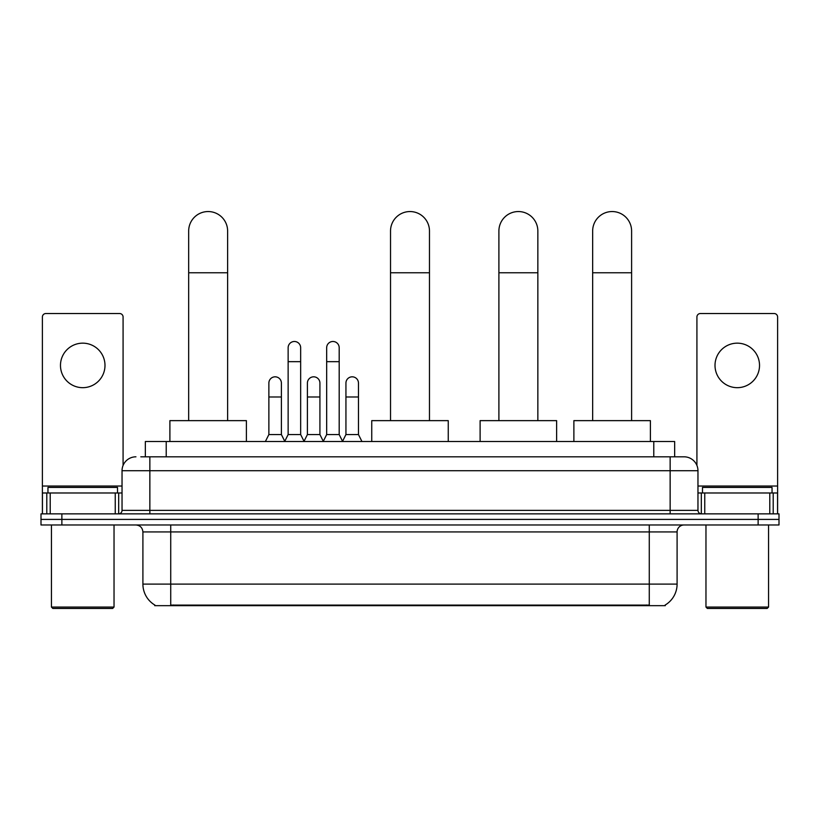 <?xml version="1.0" encoding="UTF-8"?>
<svg xmlns="http://www.w3.org/2000/svg" width="820" height="820" viewBox="0 0 820 820"><rect width="100%" height="100%" fill="white"/><g stroke="black" fill="none" stroke-linecap="round" stroke-linejoin="round"><path stroke-width="1.23" d="M140.814 456.812L149.855 456.812L140.814 456.812L145.345 456.812L145.345 441.508L674.655 441.508L674.655 456.812M665.276 604.976L665.276 605.662L154.724 605.662L154.724 604.976M154.929 605.098A24.344 24.344 0 0 1 142.905 584.096L170.724 584.096L170.724 605.098L649.276 605.098L649.276 584.096L677.095 584.096L677.095 531.934A6.96 6.96 0 0 1 684.054 524.974M142.905 584.096L142.905 531.934C142.485 527.711 140.169 525.394 135.946 524.974M665.071 605.098A24.344 24.344 0 0 0 677.095 584.096M61.869 513.853L779 513.853L779 519.409L41 519.409L41 524.974L61.869 524.974L61.869 519.409L41 519.409L41 513.853L61.869 513.853L61.869 519.409L779 519.409L779 524.974L61.869 524.974M135.946 456.812A13.909 13.909 0 0 0 122.036 470.721L122.036 510.368A3.475 3.475 0 0 1 118.551 513.853M684.054 456.812L670.145 456.812L684.054 456.812A13.909 13.909 0 0 1 697.963 470.721L697.963 510.368C698.168 512.48 699.327 513.638 701.448 513.853M697.963 470.721L149.855 470.721L149.855 456.812L670.145 456.812L670.145 510.368L697.963 510.368M82.738 343.16A22.263 22.263 0 0 0 60.475 365.412A22.263 22.263 0 0 0 82.738 387.675A22.263 22.263 0 0 0 104.991 365.412A22.263 22.263 0 0 0 82.738 343.16M115.251 513.853L115.251 492.984L50.215 492.984L50.215 513.853M123.082 465.442L123.082 317.002A3.475 3.475 0 0 0 119.597 313.527L45.869 313.527A3.475 3.475 0 0 0 42.394 317.002L42.394 492.984L50.215 492.984M115.251 492.984L122.036 492.984M42.394 513.853L42.394 492.984M112.647 608.45L52.828 608.45L51.434 607.056L114.031 607.056L112.647 608.45M51.434 524.974L51.434 607.056M114.031 524.974L114.031 607.056M117.516 492.984L117.516 487.418L47.96 487.418L47.96 492.984M188.672 420.639L188.672 231.025A19.475 19.475 0 0 1 208.147 211.55A19.475 19.475 0 0 1 227.622 231.025A19.475 19.475 0 0 0 208.147 211.55M227.622 420.639L227.622 231.025M246.4 441.508L246.4 420.639L169.894 420.639L169.894 441.508M390.525 420.639L390.525 231.025A19.475 19.475 0 0 1 410 211.55A19.475 19.475 0 0 1 429.475 231.025A19.475 19.475 0 0 0 410 211.55M429.475 420.639L429.475 231.025M448.253 441.508L448.253 420.639L371.747 420.639L371.747 441.508M498.898 420.639L498.898 231.025A19.475 19.475 0 0 1 518.373 211.55A19.475 19.475 0 0 1 537.848 231.025A19.475 19.475 0 0 0 518.373 211.55M537.848 420.639L537.848 231.025M556.626 441.508L556.626 420.639L480.11 420.639L480.11 441.508M592.655 420.639L592.655 231.025A19.475 19.475 0 0 1 612.13 211.55A19.475 19.475 0 0 1 631.605 231.025A19.475 19.475 0 0 0 612.13 211.55M631.605 420.639L631.605 231.025M650.393 441.508L650.393 420.639L573.877 420.639L573.877 441.508M284.663 441.508L288.138 434.549L300.653 434.549L304.138 441.508M300.653 434.549L300.653 347.741A6.263 6.263 0 0 0 294.401 341.489A6.263 6.263 0 0 1 294.79 341.499M288.138 434.549L288.138 361.661L300.653 361.661M288.138 361.661L288.138 347.741A6.263 6.263 0 0 1 294.401 341.489M323.193 441.508L326.667 434.549L339.193 434.549L342.668 441.508M339.193 434.549L339.193 347.741A6.263 6.263 0 0 0 332.93 341.489A6.263 6.263 0 0 1 333.32 341.499M326.667 434.549L326.667 361.661L339.193 361.661M326.667 361.661L326.667 347.741A6.263 6.263 0 0 1 332.93 341.489M265.393 441.508L268.868 434.549L281.393 434.549L284.765 441.303M281.393 434.549L281.393 383.083A6.263 6.263 0 0 0 275.52 376.831A6.263 6.263 0 0 1 281.393 383.083M268.868 434.549L268.868 396.993L281.393 396.993M268.868 396.993L268.868 383.083A6.263 6.263 0 0 1 275.52 376.831M304.025 441.303L307.408 434.549L319.923 434.549L323.295 441.303M319.923 434.549L319.923 383.083A6.263 6.263 0 0 0 314.06 376.831A6.263 6.263 0 0 1 319.923 383.083M307.408 434.549L307.408 396.993L319.923 396.993M307.408 396.993L307.408 383.083A6.263 6.263 0 0 1 314.06 376.831M342.565 441.303L345.937 434.549L358.463 434.549L361.938 441.508M358.463 434.549L358.463 383.083A6.263 6.263 0 0 0 352.59 376.831A6.263 6.263 0 0 1 358.463 383.083M345.937 434.549L345.937 396.993L358.463 396.993M345.937 396.993L345.937 383.083A6.263 6.263 0 0 1 352.59 376.831M737.262 343.16A22.263 22.263 0 0 0 715.009 365.412A22.263 22.263 0 0 0 737.262 387.675A22.263 22.263 0 0 0 759.525 365.412A22.263 22.263 0 0 0 737.262 343.16M769.785 513.853L769.785 492.984L704.749 492.984L704.749 513.853M777.606 513.853L777.606 492.984L777.606 513.853M769.785 492.984L777.606 492.984L777.606 317.002A3.475 3.475 0 0 0 774.131 313.527L700.403 313.527A3.475 3.475 0 0 0 696.918 317.002L696.918 465.442M697.963 492.984L704.749 492.984M767.171 608.45L707.352 608.45L705.969 607.056L768.565 607.056L767.171 608.45M705.969 524.974L705.969 607.056M768.565 524.974L768.565 607.056M772.04 492.984L772.04 487.418L702.484 487.418L702.484 492.984M646.498 605.662L646.498 604.976M173.502 605.662L173.502 604.976M166.214 456.812L166.214 441.508M653.786 456.812L653.786 441.508M649.276 524.974L649.276 531.934L142.905 531.934M677.095 531.934L649.276 531.934L649.276 584.096L170.724 584.096L170.724 524.974M758.131 524.974L758.131 513.853M149.855 513.853L149.855 470.721L122.036 470.721M122.036 510.368L670.145 510.368L670.145 513.853M122.036 486.024L42.394 486.024M118.674 492.984L118.674 513.843M42.445 492.984L42.445 513.853M46.791 513.853L46.791 492.984M188.672 272.763L227.622 272.763M390.525 272.763L429.475 272.763M498.898 272.763L537.848 272.763M592.655 272.763L631.605 272.763M777.606 486.024L697.963 486.024M777.555 513.853L777.555 492.984M773.209 492.984L773.209 513.853M701.325 513.843L701.325 492.984"/></g></svg>
